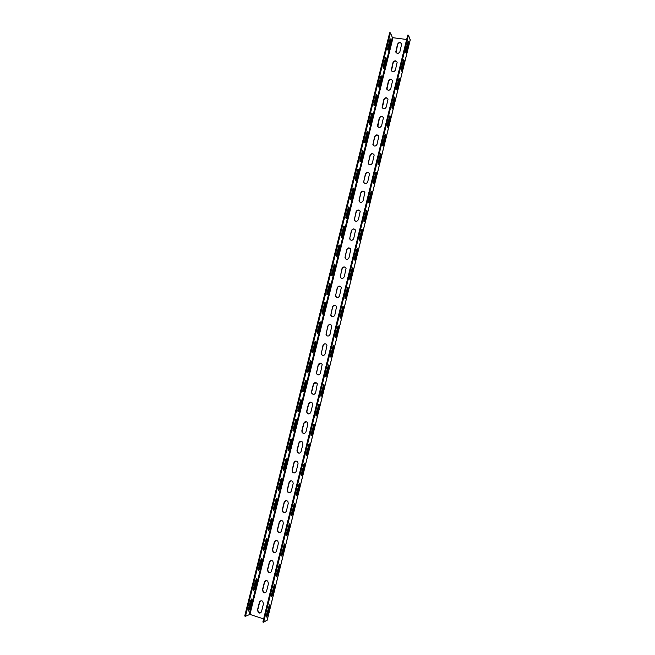<?xml version="1.0" encoding="UTF-8"?>
<svg xmlns="http://www.w3.org/2000/svg" width="655" height="655" viewBox="0 0 655 655"><rect width="100%" height="100%" fill="white"/><g stroke="black" fill="none" stroke-linecap="round" stroke-linejoin="round"><path stroke-width="0.98" d="M263.629 622.25L408.499 35.149L407.746 35.059L262.868 621.996L263.629 622.25L267.183 620.056M245.486 616.249L390.421 32.848L389.668 32.75L244.733 616.003L245.486 616.249L249.948 614.415L263.629 618.918M408.499 35.149L410.177 39.98M267.846 614.415L266.626 617.018L266.397 615.209L269.516 604.852L269.754 606.669L267.846 614.415L267.084 614.169L266.208 616.371M272.865 594.06L271.678 596.599L271.44 594.756L274.527 584.489L274.764 586.348L272.865 594.06L272.103 593.815L271.252 595.96M277.859 573.78L276.713 576.253C276.238 576.466 276.156 575.843 276.467 574.378L279.513 564.201C279.988 563.98 280.07 564.61 279.759 566.084L277.859 573.78L277.106 573.543L276.279 575.63M282.845 553.565L281.724 555.972C281.249 556.193 281.167 555.555 281.478 554.064L284.491 543.977C284.966 543.756 285.048 544.403 284.737 545.902L282.845 553.565L282.092 553.328L281.29 555.366M287.815 533.416L286.726 535.765C286.243 535.978 286.153 535.332 286.472 533.817L289.445 523.82C289.928 523.607 290.018 524.262 289.698 525.777L287.815 533.416L287.062 533.195L286.276 535.168M292.76 513.34L291.704 515.632C291.213 515.845 291.131 515.182 291.45 513.643L294.382 503.736C294.873 503.523 294.963 504.186 294.644 505.725L292.76 513.34L292.007 513.119L291.254 515.043M297.697 493.33L296.666 495.565C296.175 495.778 296.085 495.098 296.412 493.542L299.31 483.717C299.802 483.505 299.892 484.184 299.564 485.748L297.697 493.33L296.944 493.117L296.207 494.983M302.61 473.393L301.611 475.563C301.112 475.776 301.022 475.088 301.349 473.508L304.215 463.765C304.714 463.56 304.804 464.248 304.477 465.836L302.61 473.393L301.857 473.188L301.153 474.998M307.514 453.522L306.54 455.643C306.032 455.847 305.95 455.143 306.278 453.547L309.111 443.877C309.61 443.681 309.7 444.385 309.373 445.99L307.514 453.522L306.761 453.317L306.073 455.078M312.394 433.716L311.444 435.78C310.937 435.984 310.855 435.272 311.182 433.643L313.982 424.055C314.49 423.867 314.58 424.579 314.244 426.208L312.394 433.716L311.641 433.52L310.986 435.231M317.266 413.985L316.34 415.99C315.833 416.187 315.743 415.458 316.078 413.813L318.846 404.307C319.353 404.119 319.444 404.847 319.108 406.501L317.266 413.985L316.504 413.788L315.874 415.442M322.113 394.31L321.212 396.275C320.704 396.463 320.614 395.718 320.95 394.056L323.685 384.624C324.2 384.436 324.29 385.181 323.947 386.859L322.113 394.31L321.359 394.122L320.745 395.726M326.943 374.709L326.075 376.625C325.56 376.805 325.469 376.052 325.805 374.357L328.515 364.999C329.031 364.819 329.121 365.58 328.777 367.283L326.943 374.709L326.19 374.529L325.601 376.076M331.766 355.174L330.914 357.04C330.398 357.212 330.308 356.443 330.652 354.732L333.321 345.447C333.845 345.275 333.927 346.045 333.591 347.764L331.766 355.174L331.012 354.994L330.447 356.492M336.564 335.704L335.737 337.522C335.221 337.685 335.131 336.907 335.475 335.172L338.119 325.953C338.643 325.789 338.725 326.583 338.381 328.319L336.564 335.704L335.81 335.532L335.27 336.981M341.345 316.299L340.543 318.068C340.027 318.232 339.937 317.429 340.281 315.677L342.901 306.532C343.425 306.376 343.507 307.179 343.163 308.939L341.345 316.299L340.592 316.128L340.076 317.528M346.118 296.961L345.341 298.688C344.817 298.836 344.726 298.025 345.079 296.24L347.666 287.168C348.19 287.021 348.272 287.84 347.92 289.625L346.118 296.961L345.365 296.797L344.866 298.148M350.867 277.687L350.114 279.366C349.59 279.513 349.5 278.686 349.852 276.877L352.415 267.87C352.939 267.731 353.02 268.566 352.668 270.376L350.867 277.687L350.114 277.523L349.647 278.825M355.608 258.471L354.871 260.117C354.347 260.256 354.257 259.405 354.617 257.579L357.147 248.638C357.671 248.507 357.753 249.358 357.401 251.192L355.608 258.471L354.854 258.324L354.404 259.568M360.324 239.329L359.611 240.934C359.087 241.056 358.997 240.197 359.358 238.346L361.863 229.471C362.387 229.348 362.477 230.216 362.117 232.066L360.324 239.329L359.57 239.181L359.145 240.385M365.031 220.244L364.336 221.808C363.812 221.922 363.73 221.046 364.09 219.179L366.571 210.361C367.095 210.255 367.177 211.139 366.816 213.014L365.031 220.244L364.278 220.105L363.869 221.259M369.723 201.232L369.043 202.755C368.519 202.862 368.438 201.969 368.798 200.07L371.254 191.317C371.778 191.219 371.86 192.12 371.5 194.019L369.723 201.232L368.97 201.093L368.585 202.19M374.39 182.27L373.735 183.76C373.211 183.858 373.129 182.95 373.497 181.034L375.929 172.339C376.453 172.249 376.527 173.166 376.166 175.09L374.39 182.27L373.637 182.139L373.276 183.195M379.048 163.382L378.41 164.831C377.886 164.921 377.812 163.996 378.181 162.055L380.588 153.426C381.112 153.344 381.185 154.277 380.817 156.218L379.048 163.382L378.295 163.251L377.96 164.258M383.691 144.55L383.069 145.967C382.553 146.04 382.471 145.099 382.839 143.142L385.23 134.57C385.746 134.504 385.828 135.454 385.451 137.411L383.691 144.55L382.938 144.428L382.618 145.385M388.325 125.785L387.711 127.168C387.195 127.234 387.121 126.268 387.49 124.286L389.856 115.771C390.372 115.722 390.445 116.688 390.077 118.67L388.325 125.785L387.572 125.67L387.269 126.579M392.935 107.084L392.345 108.435C391.821 108.484 391.755 107.502 392.124 105.504L394.466 97.038C394.99 96.997 395.055 97.98 394.678 99.986L392.935 107.084L392.181 106.97L391.903 107.829M397.528 88.441L396.955 89.76C396.439 89.792 396.373 88.802 396.75 86.771L399.067 78.371C399.583 78.338 399.648 79.345 399.272 81.367L397.528 88.441L396.774 88.327L396.512 89.145M402.113 69.856L401.548 71.149C401.04 71.166 400.975 70.159 401.351 68.112L403.652 59.752C404.16 59.744 404.225 60.759 403.848 62.814L402.113 69.856L401.359 69.749L401.114 70.519M406.681 51.336L406.133 52.596C405.625 52.605 405.56 51.573 405.936 49.51L408.221 41.208C408.728 41.208 408.794 42.248 408.409 44.311L406.681 51.336L405.928 51.237L405.699 51.958M269.18 605.253L267.084 614.169M274.199 584.882L272.103 593.815M279.194 564.577L277.106 573.543M284.172 544.354L282.092 553.328M289.142 524.188L287.062 533.195M294.087 504.096L292.007 513.119M299.007 484.078L296.944 493.117M303.92 464.117L301.857 473.188M308.816 444.237L306.761 453.317M313.696 424.415L311.641 433.52M318.559 404.667L316.504 413.788M323.398 384.976L321.359 394.122M328.229 365.359L326.19 374.529M333.043 345.807L331.012 354.994M337.833 326.321L335.81 335.532M342.614 306.9L340.592 316.128M347.379 287.553L345.365 296.797M352.128 268.263L350.114 277.523M356.86 249.039L354.854 258.324M361.576 229.872L359.57 239.181M366.276 210.779L364.278 220.105M370.959 191.751L368.97 201.093M375.626 172.781L373.637 182.139M380.285 153.876L378.295 163.251M384.927 135.028L382.938 144.428M389.545 116.254L387.572 125.67M394.154 97.538L392.181 106.97M398.748 78.878L396.774 88.327M403.333 60.293L401.359 69.749M407.893 41.756L405.928 51.237M390.421 32.848L392.345 37.392L393.016 37.72L406.649 39.48M261.566 611.442C260.936 613.014 259.879 613.448 258.414 612.728L257.456 610.1L259.364 602.42C260.027 600.807 261.108 600.398 262.598 601.192L263.474 603.746L261.566 611.442M266.569 591.219C265.881 592.849 264.784 593.25 263.285 592.415L262.459 589.901L264.35 582.246C265.07 580.576 266.192 580.191 267.707 581.1L268.468 583.548L266.569 591.219M271.555 571.054C270.81 572.748 269.68 573.117 268.157 572.167L267.445 569.768L269.328 562.137C270.097 560.418 271.252 560.066 272.791 561.081L273.438 563.415L271.555 571.054M276.516 550.97C275.73 552.714 274.56 553.057 273.02 551.993L272.406 549.709L274.289 542.103C275.108 540.326 276.295 540.007 277.843 541.136L278.4 543.347L276.516 550.97M281.47 530.943C280.627 532.736 279.431 533.055 277.876 531.885L277.36 529.715L279.235 522.141C280.103 520.316 281.314 520.021 282.87 521.249L283.345 523.353L281.47 530.943M286.399 510.99C285.506 512.832 284.286 513.119 282.731 511.858L282.289 509.795L284.155 502.238C285.072 500.371 286.317 500.101 287.873 501.427L288.265 503.425L286.399 510.99M291.311 491.103C290.378 492.986 289.133 493.248 287.578 491.897L287.201 489.94L289.068 482.408C290.034 480.508 291.287 480.254 292.842 481.671L293.178 483.562L291.311 491.103M296.207 471.281C295.233 473.205 293.964 473.442 292.417 472.009L292.105 470.143L293.956 462.643C294.971 460.702 296.24 460.481 297.788 461.971L298.066 463.773L296.207 471.281M301.095 451.532C300.072 453.481 298.786 453.702 297.247 452.187L296.985 450.427L298.836 442.944C299.884 440.979 301.177 440.774 302.708 442.338L302.946 444.049L301.095 451.532M305.959 431.85C304.894 433.831 303.601 434.028 302.07 432.447L301.849 430.769L303.691 423.318C304.78 421.321 306.09 421.132 307.613 422.762L307.801 424.383L305.959 431.85M310.806 412.232C309.709 414.238 308.399 414.418 306.884 412.773L306.696 411.176L308.538 403.75C309.659 401.728 310.978 401.564 312.484 403.251L312.648 404.79L310.806 412.232M315.636 392.681C314.498 394.711 313.18 394.875 311.682 393.172L311.534 391.657L313.36 384.256C314.523 382.209 315.849 382.053 317.339 383.797L315.636 392.681M320.459 373.194C319.288 375.241 317.953 375.397 316.471 373.645L318.174 364.819C319.37 362.755 320.704 362.616 322.178 364.401L320.459 373.194M325.257 353.774C324.053 355.837 322.719 355.976 321.245 354.183L322.964 345.447C324.192 343.367 325.535 343.245 326.992 345.07L325.257 353.774M330.038 334.418C328.81 336.506 327.467 336.629 326.01 334.795L327.746 326.149C328.998 324.045 330.349 323.93 331.79 325.797L330.038 334.418M334.811 315.129C333.551 317.225 332.2 317.339 330.759 315.473L332.511 306.908C333.788 304.796 335.139 304.69 336.572 306.589L334.811 315.129M339.56 295.896C338.275 298.017 336.916 298.123 335.491 296.216L337.251 287.733C338.561 285.605 339.912 285.506 341.329 287.439L339.56 295.896M344.293 276.738C342.983 278.866 341.623 278.964 340.215 277.032L341.984 268.624C343.31 266.487 344.677 266.397 346.069 268.353L344.293 276.738M349.017 257.636C347.682 259.781 346.323 259.871 344.931 257.914L346.7 249.58C348.051 247.426 349.41 247.344 350.793 249.326L349.017 257.636M353.716 238.6C352.365 240.753 350.998 240.844 349.623 238.862L351.399 230.593C352.767 228.431 354.134 228.349 355.501 230.355L353.716 238.6M358.408 219.63C357.032 221.791 355.665 221.873 354.306 219.875L356.083 211.671C357.474 209.502 358.842 209.428 360.193 211.45L358.408 219.63M363.083 200.725C361.691 202.894 360.315 202.976 358.973 200.954L360.749 192.816C362.158 190.638 363.533 190.564 364.868 192.603L363.083 200.725M367.742 181.877C366.333 184.055 364.958 184.129 363.623 182.098L365.4 174.017C366.825 171.831 368.2 171.766 369.526 173.812L367.742 181.877M372.384 163.095C370.959 165.281 369.584 165.355 368.257 163.308L370.042 155.284C371.475 153.09 372.859 153.024 374.169 155.088L372.384 163.095M377.01 144.37C375.569 146.564 374.193 146.638 372.883 144.583L374.66 136.608C376.117 134.414 377.493 134.349 378.795 136.42L377.01 144.37M381.619 125.711C380.17 127.913 378.786 127.979 377.493 125.916L379.27 117.998C380.735 115.796 382.119 115.73 383.404 117.81L381.619 125.711M386.221 107.117C384.747 109.32 383.371 109.385 382.086 107.314L383.863 99.454C385.345 97.235 386.72 97.177 387.997 99.265L386.221 107.117M390.798 88.581C389.316 90.791 387.94 90.857 386.663 88.777L388.44 80.958C389.93 78.747 391.313 78.682 392.574 80.778L390.798 88.581M395.366 70.101C393.876 72.32 392.492 72.386 391.231 70.298L393 62.536C394.506 60.309 395.882 60.252 397.143 62.348L395.366 70.101M399.918 51.688C398.412 53.907 397.036 53.972 395.776 51.884L397.544 44.163C399.059 41.936 400.442 41.879 401.687 43.975L399.918 51.688M249.842 608.52L248.597 611.09L248.319 609.281L250.243 601.552L251.471 599.006L251.749 600.823L249.842 608.52L249.096 608.274L248.139 610.542M254.86 588.296L253.649 590.802L253.362 588.96L255.278 581.255L256.482 578.774L256.768 580.633L254.86 588.296L254.115 588.059L253.182 590.261M259.863 568.147L258.684 570.587C258.185 570.8 258.086 570.169 258.398 568.712L260.297 561.032L261.468 558.617C261.975 558.404 262.074 559.034 261.763 560.5L259.863 568.147L259.118 567.91L258.209 570.063M264.849 548.063L263.695 550.446C263.195 550.65 263.097 550.012 263.408 548.53L266.446 538.525C266.953 538.312 267.052 538.959 266.741 540.449L264.849 548.063L264.104 547.834L263.22 549.93M269.819 528.045L268.697 530.37C268.182 530.575 268.083 529.928 268.403 528.421L271.399 518.498C271.915 518.293 272.013 518.948 271.702 520.455L269.819 528.045L269.074 527.824L268.214 529.862M274.764 508.1L273.675 510.36C273.16 510.564 273.061 509.901 273.381 508.378L276.344 498.537C276.86 498.34 276.967 499.004 276.647 500.535L274.764 508.1L274.019 507.879L273.192 509.86M279.701 488.221L278.637 490.423C278.121 490.628 278.015 489.948 278.334 488.401L281.265 478.649C281.789 478.453 281.896 479.124 281.576 480.68L279.701 488.221L278.956 488.008L278.154 489.932M284.622 468.407L283.59 470.56C283.058 470.757 282.96 470.069 283.279 468.497L286.178 458.819C286.702 458.631 286.808 459.319 286.481 460.899L284.622 468.407L283.877 468.202L283.099 470.077M289.518 448.659L288.519 450.755C287.987 450.951 287.881 450.255 288.208 448.659L291.066 439.063C291.598 438.875 291.704 439.579 291.377 441.175L289.518 448.659L288.773 448.462L288.02 450.28M294.406 428.984L293.432 431.031C292.891 431.219 292.793 430.507 293.113 428.886L295.945 419.372C296.478 419.184 296.584 419.904 296.256 421.525L294.406 428.984L293.661 428.788L292.932 430.556M299.269 409.375L298.32 411.365C297.788 411.553 297.681 410.824 298.009 409.187L300.801 399.746C301.341 399.566 301.447 400.295 301.12 401.941L299.269 409.375L298.524 409.178L297.828 410.898M304.125 389.831L303.2 391.772C302.659 391.952 302.553 391.207 302.888 389.545L305.648 380.187C306.188 380.006 306.294 380.752 305.967 382.422L304.125 389.831L303.38 389.643L302.7 391.305M308.964 370.345L308.063 372.236C307.514 372.417 307.408 371.663 307.744 369.977L310.478 360.684C311.019 360.52 311.125 361.273 310.789 362.96L308.964 370.345L308.218 370.165L307.563 371.786M313.778 350.933L312.902 352.775C312.361 352.947 312.255 352.177 312.591 350.474L315.284 341.255C315.841 341.091 315.939 341.861 315.604 343.572L313.778 350.933L313.033 350.761L312.41 352.325M318.584 331.586L317.732 333.387C317.184 333.542 317.077 332.765 317.413 331.037L320.082 321.883C320.639 321.728 320.745 322.514 320.401 324.25L318.584 331.586L317.839 331.414L317.233 332.928M323.365 312.304L322.538 314.056C321.99 314.212 321.883 313.409 322.227 311.665L324.864 302.577C325.42 302.43 325.527 303.232 325.183 304.993L323.365 312.304L322.62 312.14L322.047 313.598M328.139 293.08L327.336 294.791C326.779 294.938 326.681 294.128 327.025 292.351L329.629 283.337C330.185 283.197 330.292 284.016 329.948 285.793L328.139 293.08L327.394 292.924L326.837 294.341M332.896 273.929L332.11 275.591C331.561 275.73 331.455 274.904 331.798 273.11L334.386 264.161C334.942 264.031 335.041 264.866 334.697 266.667L332.896 273.929L332.151 273.774L331.618 275.141M337.628 254.836L336.875 256.465C336.318 256.588 336.212 255.745 336.564 253.927L339.118 245.052C339.675 244.929 339.781 245.772 339.429 247.598L337.628 254.836L336.891 254.689L336.383 256.007M342.352 235.808L341.615 237.397C341.058 237.511 340.96 236.651 341.312 234.817L343.834 226C344.391 225.885 344.497 226.753 344.145 228.595L342.352 235.808L341.607 235.661L341.132 236.938M347.06 216.846L346.348 218.393C345.791 218.5 345.684 217.624 346.036 215.765L348.542 207.013C349.099 206.906 349.197 207.791 348.845 209.649L347.06 216.846L346.315 216.699L345.856 217.927M351.751 197.941L351.055 199.456C350.499 199.554 350.4 198.661 350.752 196.778L353.233 188.083C353.79 187.993 353.888 188.886 353.528 190.777L351.751 197.941L351.006 197.802L350.572 198.981M356.426 179.102L355.755 180.575C355.198 180.665 355.1 179.757 355.452 177.857L357.908 169.219C358.465 169.137 358.563 170.046 358.203 171.962L356.426 179.102L355.69 178.971L355.272 180.1M361.093 160.328L360.43 161.76C359.873 161.842 359.775 160.917 360.135 158.993L362.567 150.413C363.124 150.347 363.222 151.272 362.854 153.204L361.093 160.328L360.348 160.197L359.955 161.286M365.736 141.611L365.097 143.019C364.54 143.085 364.442 142.143 364.81 140.195L367.209 131.671C367.766 131.614 367.864 132.564 367.496 134.512L365.736 141.611L364.991 141.488L364.622 142.528M370.37 122.96L369.739 124.327C369.191 124.384 369.092 123.427 369.461 121.453L371.844 112.987C372.392 112.947 372.49 113.913 372.122 115.886L370.37 122.96L369.625 122.837L369.273 123.836M374.979 104.366L374.373 105.709C373.825 105.75 373.727 104.775 374.095 102.778L376.453 94.369C377.01 94.336 377.1 95.319 376.731 97.317L374.979 104.366L374.234 104.251L373.907 105.201M379.581 85.83L378.991 87.14C378.443 87.172 378.353 86.182 378.721 84.167L381.054 75.808C381.603 75.792 381.693 76.791 381.325 78.805L379.581 85.83L378.836 85.723L378.524 86.632M384.166 67.359L383.593 68.644C383.044 68.66 382.954 67.645 383.322 65.615L385.639 57.312C386.188 57.304 386.278 58.32 385.901 60.358L384.166 67.359L383.421 67.26L383.134 68.12M388.734 48.953L388.178 50.206C387.629 50.206 387.547 49.182 387.916 47.127L390.216 38.874C390.757 38.882 390.839 39.914 390.47 41.969L388.734 48.953L387.989 48.855L387.719 49.674M251.184 599.309L249.096 608.274M256.203 579.069L254.115 588.059M261.198 558.903L259.118 567.91M266.176 538.803L264.104 547.834M271.137 518.776L269.074 527.824M276.082 498.815L274.019 507.879M281.011 478.92L278.956 488.008M285.924 459.098L283.877 468.202M290.812 439.333L288.773 448.462M295.692 419.642L293.661 428.788M300.555 400.017L298.524 409.178M305.402 380.457L303.38 389.643M310.224 360.962L308.218 370.165M315.039 341.533L313.033 350.761M319.837 322.17L317.839 331.414M324.618 302.872L322.62 312.14M329.383 283.64L327.394 292.924M334.132 264.464L332.151 273.774M338.864 245.355L336.891 254.689M343.58 226.319L341.607 235.661M348.28 207.332L346.315 216.699M352.971 188.419L351.006 197.802M357.638 169.563L355.69 178.971M362.297 150.773L360.348 160.197M366.939 132.04L364.991 141.488M371.565 113.372L369.625 122.837M376.175 94.77L374.234 104.251M380.776 76.226L378.836 85.723M385.353 57.738L383.421 67.26M389.921 39.316L387.989 48.855M260.625 612.793L258.676 612.581L257.726 609.961L259.626 602.281L260.625 600.905M265.537 592.619L263.547 592.292L262.721 589.778L264.612 582.131L265.709 580.698M270.425 572.511L268.411 572.061L267.698 569.67L269.59 562.039L270.777 560.557M275.28 552.468L273.274 551.903L272.66 549.627L274.543 542.029L275.845 540.498M280.111 532.49L278.129 531.819L277.605 529.649L279.48 522.076L280.905 520.504M284.917 512.578L282.976 511.801L282.534 509.737L284.401 502.197L285.965 500.584M289.698 492.732L287.815 491.856L287.447 489.899L289.305 482.383L291.008 480.737M294.447 472.943L292.654 471.985L292.335 470.126L294.193 462.635L296.044 460.964M299.171 453.211L297.476 452.187L297.214 450.419L299.065 442.952L301.079 441.274M303.879 433.536L302.299 432.464L302.078 430.785L303.92 423.335L306.098 421.656M308.562 413.911L307.105 412.806L306.917 411.209L308.759 403.791L311.1 402.113M313.229 394.351L311.895 393.221L311.747 391.706L313.581 384.305L316.087 382.659M317.88 374.832L316.684 373.71L316.561 372.261L318.387 364.892L321.056 363.271M322.522 355.378L321.449 354.265L321.359 352.881L323.177 345.537C323.685 344.17 324.626 343.646 326.002 343.965M327.156 335.974L326.215 334.893L326.133 333.575L327.95 326.255C328.507 324.815 329.498 324.307 330.914 324.733M331.782 316.627L330.898 314.326L332.707 307.031C333.313 305.525 334.345 305.042 335.81 305.566M336.4 297.345L335.647 295.143L337.448 287.873C338.103 286.309 339.175 285.842 340.674 286.464M341.026 278.121L340.379 276.025L342.172 268.779C342.876 267.158 343.99 266.716 345.512 267.436M345.644 258.954L345.095 256.965L346.888 249.743C347.633 248.081 348.779 247.656 350.319 248.466M350.253 239.861L349.795 237.978L351.579 230.773C352.374 229.062 353.544 228.66 355.1 229.561M354.863 220.833L354.486 219.048L356.263 211.868C357.098 210.116 358.293 209.731 359.849 210.714M359.464 201.863L359.153 200.184L360.921 193.028C361.797 191.235 363.017 190.867 364.581 191.931M364.057 182.966L363.812 181.378L365.572 174.246C366.489 172.421 367.725 172.069 369.289 173.198M368.65 164.135L368.446 162.636L370.206 155.53C371.156 153.671 372.408 153.335 373.964 154.523M373.227 145.369L373.072 143.953L374.824 136.87C375.806 134.987 377.075 134.668 378.631 135.912M377.804 126.669L379.425 118.277C380.44 116.369 381.726 116.058 383.265 117.351M382.364 108.034L384.01 99.74C385.058 97.808 386.352 97.513 387.883 98.856M386.917 89.465L388.587 81.269C389.659 79.32 390.961 79.034 392.484 80.409M391.461 70.961L393.147 62.855C394.244 60.882 395.546 60.612 397.069 62.02M395.988 52.523L397.683 44.499C398.805 42.518 400.123 42.248 401.63 43.688M267.134 620.252L410.243 39.701M249.948 614.415L393.016 37.72M249.178 614.333L392.345 37.392M269 606.424L269.754 606.669M251.004 600.586L251.749 600.823M256.023 580.395L256.768 580.633M274.011 586.102L274.764 586.348M261.017 560.271L261.763 560.5M279.005 565.855L279.759 566.084M265.995 540.219L266.741 540.449M283.983 545.672L284.737 545.902M270.957 520.234L271.702 520.455M288.945 525.556L289.698 525.777M275.902 500.322L276.647 500.535M293.89 505.513L294.644 505.725M280.831 480.475L281.576 480.68M298.811 485.535L299.564 485.748M285.736 460.694L286.481 460.899M303.724 465.631L304.477 465.836M290.632 440.979L291.377 441.175M308.62 445.785L309.373 445.99M295.511 421.329L296.256 421.525M313.491 426.012L314.244 426.208M300.375 401.752L301.12 401.941M318.355 406.313L319.108 406.501M305.222 382.233L305.967 382.422M323.193 386.671L323.947 386.859M310.044 362.788L310.789 362.96M328.024 367.095L328.777 367.283M314.858 343.4L315.604 343.572M332.838 347.592L333.591 347.764M319.656 324.086L320.401 324.25M337.628 328.155L338.381 328.319M324.438 304.829L325.183 304.993M342.409 308.775L343.163 308.939M329.203 285.637L329.948 285.793M347.166 289.469L347.92 289.625M333.952 266.511L334.697 266.667M351.915 270.22L352.668 270.376M338.684 247.451L339.429 247.598M356.648 251.037L357.401 251.192M343.4 228.448L344.145 228.595M361.363 231.927L362.117 232.066M348.1 209.51L348.845 209.649M366.063 212.875L366.816 213.014M352.791 190.638L353.528 190.777M370.746 193.88L371.5 194.019M357.458 171.831L358.203 171.962M375.413 174.959L376.166 175.09M362.117 153.082L362.854 153.204M380.064 156.095L380.817 156.218M366.751 134.39L367.496 134.512M384.698 137.296L385.451 137.411M371.377 115.771L372.122 115.886M389.324 118.555L390.077 118.67M375.986 97.202L376.731 97.317M393.925 99.879L394.678 99.986M380.58 78.698L381.325 78.805M398.518 81.261L399.272 81.367M385.156 60.26L385.901 60.358M403.095 62.708L403.848 62.814M389.725 41.879L390.47 41.969M407.656 44.212L408.409 44.311M267.207 620.17L410.259 39.849M253.649 590.802L253.239 590.679M258.684 570.587L258.275 570.464M263.695 550.446L263.285 550.315M268.697 530.37L268.28 530.247M273.675 510.36L273.266 510.237M278.637 490.423L278.228 490.308M283.59 470.56L283.173 470.446M288.519 450.755L288.102 450.648M293.432 431.031L293.014 430.916M298.32 411.365L297.91 411.258M303.2 391.772L302.79 391.665M308.063 372.236L307.654 372.138"/></g></svg>
